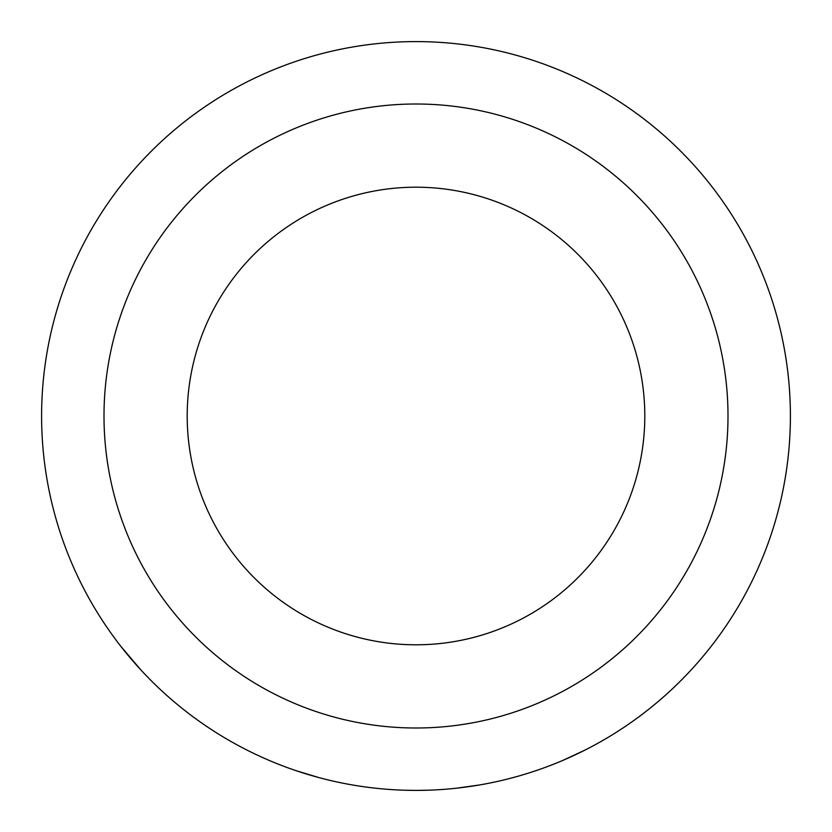<?xml version="1.0" encoding="UTF-8"?>
<svg xmlns="http://www.w3.org/2000/svg" width="832" height="832" viewBox="0 0 832 832"><rect width="100%" height="100%" fill="white"/><g stroke="black" fill="none" stroke-linecap="round" stroke-linejoin="round"><path stroke-width="1.25" d="M728 416A312 312 0 0 0 416 104A312 312 0 0 0 104 416A312 312 0 0 0 416 728A312 312 0 0 0 728 416M644.8 416A228.8 228.8 0 0 0 416 187.2A228.8 228.8 0 0 0 187.2 416A228.8 228.8 0 0 0 416 644.8A228.8 228.8 0 0 0 644.8 416M456.685 788.174L479.752 784.93A374.4 374.4 0 0 0 563.326 760.188L584.449 750.36M630.136 723.112L631.498 722.155A374.4 374.4 0 0 0 691.995 668.98L693.118 667.753A374.4 374.4 0 0 0 709.28 648.731M317.918 777.317L319.53 777.754A374.4 374.4 0 0 0 399.131 790.015L400.795 790.088A374.4 374.4 0 0 0 405.184 790.244L416 790.4A374.4 374.4 0 0 1 41.6 416A374.4 374.4 0 0 1 416 41.6A374.4 374.4 0 0 1 790.4 416A374.4 374.4 0 0 1 416 790.4L428.48 790.192M296.65 770.858L318.947 777.598M158.673 687.95A374.4 374.4 0 0 0 177.362 704.486L178.641 705.546A374.4 374.4 0 0 0 246.064 749.611L247.551 750.36M120.869 646.37L140.899 669.958"/></g></svg>
